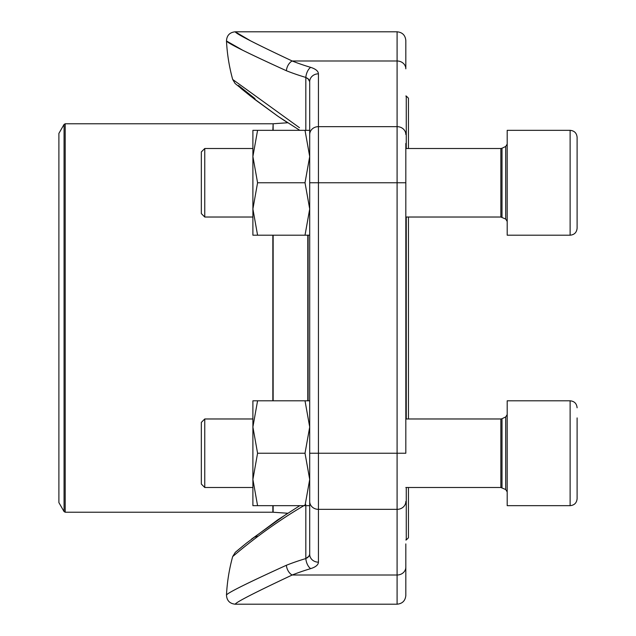 <?xml version="1.0" encoding="UTF-8"?>
<svg xmlns="http://www.w3.org/2000/svg" width="636" height="636" viewBox="0 0 636 636"><rect width="100%" height="100%" fill="white"/><g stroke="black" fill="none" stroke-linecap="round" stroke-linejoin="round"><path stroke-width="0.95" d="M204.76 217.027L201.334 213.601L201.334 151.932L204.76 148.506L204.76 217.027L252.897 217.027M577.106 137.32C576.693 133.075 574.364 130.746 570.118 130.332C574.364 130.746 576.693 133.075 577.106 137.32L577.106 228.205C576.693 232.458 574.364 234.787 570.118 235.201L570.118 130.332L507.194 130.332L507.194 235.201L570.118 235.201C574.364 234.787 576.693 232.458 577.106 228.205M577.106 196.254L577.106 204.291M204.76 487.494L201.334 484.068L201.334 422.399L204.76 418.973L204.76 487.494L252.897 487.494M577.106 417.916L577.106 498.68C576.693 502.925 574.364 505.254 570.118 505.668L570.118 400.799C574.364 401.213 576.693 403.542 577.106 407.795C576.693 403.542 574.364 401.213 570.118 400.799L507.194 400.799L507.194 505.668L570.118 505.668C574.364 505.254 576.693 502.925 577.106 498.68M577.106 466.721L577.106 474.758M577.106 418.226L577.106 431.709M408.447 217.027L408.447 418.973M408.447 487.494L408.447 537.786L406.261 539.972L406.261 487.494M406.261 148.506L406.261 96.028L408.447 98.214L408.447 148.506M406.261 418.973L406.261 217.027M58.894 388.715L58.894 502.607L64.061 511.567L64.061 124.433L58.894 133.393L58.894 388.715M309.7 501.502A8.737 7.847 180 0 0 318.437 509.349L397.087 509.349L397.087 453.237L309.7 453.237L309.7 81.67A8.737 7.847 180 0 1 318.437 73.824L318.437 562.176A8.737 7.847 180 0 1 309.7 554.33L309.7 453.237L309.7 479.449L305.018 453.237L257.58 453.237L252.897 427.018L257.58 400.799L252.897 400.799L252.897 479.449L257.58 453.237M309.7 492.558L309.7 495.563M305.829 505.668L305.829 558.559A8.737 4.404 73.4 0 0 310.694 568.632A169.621 74.627 180 0 0 292.186 575.008C255.068 592.466 236.075 602.197 235.201 604.2C236.21 602.109 255.211 592.386 292.186 575.008A8.737 5.255 68.3 0 1 286.375 565.269C247.69 582.87 227.728 592.792 226.48 595.018C227.569 592.879 247.539 582.966 286.375 565.269A178.295 78.443 0 0 1 305.829 558.559L309.199 556.007L309.7 554.33L309.7 505.668L257.58 505.668L252.897 479.449L252.897 427.018M309.7 114.401L309.7 81.67L309.7 130.332L252.897 130.332L252.897 156.551L257.58 130.332M405.824 543.899L405.824 595.463C405.307 600.766 402.397 603.683 397.087 604.2L397.087 509.349A8.737 7.847 0 0 0 405.824 501.502M405.824 143.442L405.824 453.237L397.087 453.237L397.087 31.8C402.397 32.317 405.307 35.234 405.824 40.537L405.824 68.839L405.824 40.537M242.316 50.013L226.48 40.982A179.583 179.583 0 0 0 232.681 79.46L299.484 127.717M308.699 79.333L305.829 77.441A178.295 78.443 180 0 1 286.375 70.731C247.69 53.13 227.728 43.208 226.48 40.982C227.569 43.121 247.539 53.034 286.375 70.731A8.737 5.255 111.7 0 1 292.186 60.992C255.068 43.534 236.075 33.803 235.201 31.8C236.21 33.891 255.211 43.614 292.186 60.992L397.087 60.992A8.737 7.847 180 0 1 405.824 68.839M305.829 504.547C263.741 528.842 232.339 557.072 232.681 556.54C232.482 556.953 264.043 528.619 305.829 504.547M250.131 40.577L235.201 31.8L397.087 31.8M256.992 535.854L255.545 536.951M238.444 85.463L254.988 98.628M309.7 81.639L309.247 80.08M292.186 60.992A169.621 74.627 0 0 0 310.694 67.368A8.737 4.404 106.6 0 0 305.829 77.441L307.959 78.641L309.7 81.67M309.7 554.33L308.699 556.667M307.864 557.438L305.884 558.535M252.897 479.449L252.897 505.668L257.58 505.668M305.018 453.237L309.7 427.018L305.018 400.799L257.58 400.799M305.018 400.799L309.7 400.799M305.018 505.668L309.7 479.449L309.7 505.668M309.7 235.201L257.58 235.201L252.897 208.982L257.58 182.763L252.897 156.551L252.897 208.982L252.897 156.551M252.897 208.982L252.897 235.201L257.58 235.201M305.018 235.201L309.7 208.982L305.018 182.763L257.58 182.763M305.018 182.763L309.7 156.551L305.018 130.332M309.7 156.551L309.7 130.332M502.003 217.281L502.003 148.244L500.866 148.506L500.866 217.027L505.715 219.07L505.715 146.455L507.194 144.094M502.003 487.756L502.003 418.719L500.866 418.973L500.866 487.494L505.715 489.545L505.715 416.93L507.194 414.569M308.102 235.201L308.102 400.799M273.146 235.201L273.146 400.799M273.146 505.668L273.146 512.234L287.687 513.236L251.427 539.185M272.844 130.332L273.146 123.766L273.146 130.332M307.8 400.799L307.8 235.201M272.844 400.799L272.844 235.201M272.844 123.774L65.198 123.774L65.198 512.226L272.844 512.226L272.844 505.668M309.7 134.498A8.737 7.847 180 0 1 318.437 126.651L397.087 126.651A8.737 7.847 180 0 1 405.824 134.498M318.437 73.824C318.27 71.105 315.687 68.958 310.694 67.368M309.7 182.763L405.824 182.763M292.186 575.008L397.087 575.008A8.737 7.847 0 0 0 405.824 567.161M310.694 568.632C315.695 567.042 318.278 564.887 318.437 562.176M305.829 130.332L305.829 77.441M505.715 219.07L507.194 221.431M502.003 148.244L505.715 146.455M500.866 148.506L405.824 148.506M252.897 148.506L204.76 148.506M500.866 217.027L405.824 217.027M505.715 489.545L507.194 491.906M502.003 418.719L505.715 416.93M500.866 418.973L405.824 418.973M252.897 418.973L204.76 418.973M500.866 487.494L405.824 487.494M405.824 539.972L406.261 539.972M405.824 96.028L406.261 96.028M273.146 123.766L287.687 122.764L278.202 116.46L250.528 96.116M64.061 511.567L65.198 512.226M65.198 123.774L64.061 124.433M299.802 505.668L277.59 519.954L246.394 543.176L235.312 552.318L232.681 556.54A179.583 179.583 0 0 0 226.48 595.01C226.782 600.551 229.691 603.612 235.201 604.2L397.087 604.2M250.338 95.957L240.702 88.189M299.802 130.332L278.29 116.523L254.933 99.542L235.129 83.515L232.681 79.46M226.48 40.982C226.782 35.449 229.691 32.388 235.201 31.8M243.477 545.537L235.463 552.183"/></g></svg>
